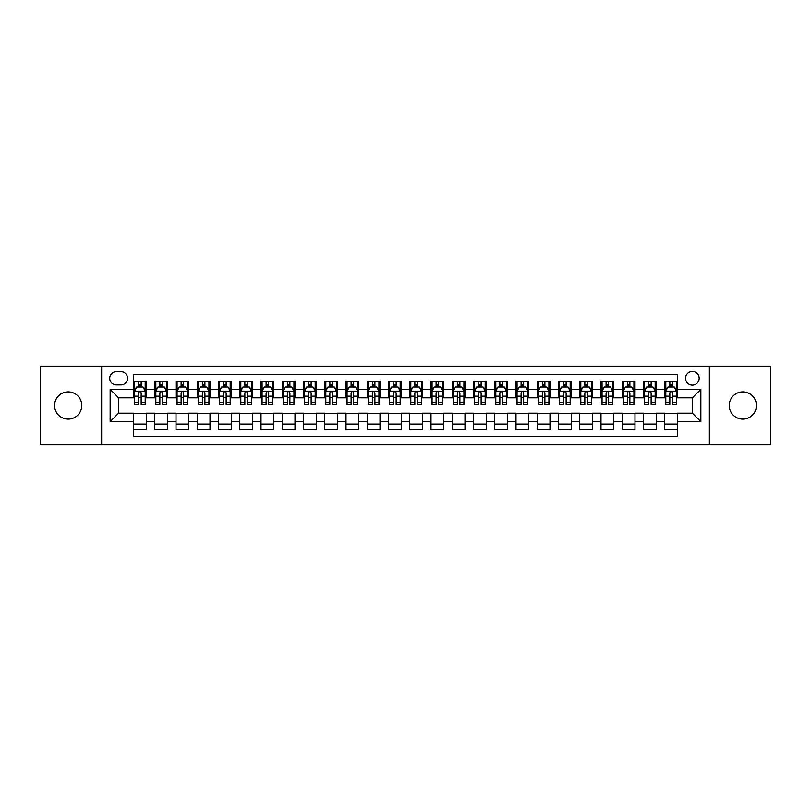 <?xml version="1.0" encoding="UTF-8"?>
<svg xmlns="http://www.w3.org/2000/svg" width="811" height="811" viewBox="0 0 811 811"><rect width="100%" height="100%" fill="white"/><g stroke="black" fill="none" stroke-linecap="round" stroke-linejoin="round"><path stroke-width="1.22" d="M742.825 391.906A13.594 13.594 0 0 0 729.231 405.5A13.594 13.594 0 0 0 742.825 419.094A13.594 13.594 0 0 0 756.43 405.5A13.594 13.594 0 0 0 742.825 391.906M68.175 391.906A13.594 13.594 0 0 0 54.57 405.5A13.594 13.594 0 0 0 68.175 419.094A13.594 13.594 0 0 0 81.769 405.5A13.594 13.594 0 0 0 68.175 391.906M692.361 371.499A6.802 6.802 0 0 0 685.559 378.301A6.802 6.802 0 0 0 692.361 385.103A6.802 6.802 0 0 0 699.163 378.301A6.802 6.802 0 0 0 692.361 371.499M709.361 444.813L770.45 444.813L770.45 366.187L709.361 366.187L709.361 444.813L101.639 444.813L101.639 366.187L40.55 366.187L40.55 444.813L101.639 444.813M677.489 381.596L664.736 381.596L664.736 389.351L656.241 389.351L656.241 397.846L664.736 397.846L664.736 389.351M656.241 389.351L656.241 381.596L643.488 381.596L643.488 389.351L634.993 389.351L634.993 397.846L643.488 397.846L643.488 389.351M634.993 389.351L634.993 381.596L622.24 381.596L622.24 389.351L613.734 389.351L613.734 397.846L622.24 397.846L622.24 389.351M613.734 389.351L613.734 381.596L600.992 381.596L600.992 389.351L592.486 389.351L592.486 397.846L600.992 397.846L600.992 389.351M592.486 389.351L592.486 381.596L579.743 381.596L579.743 389.351L571.238 389.351L571.238 397.846L579.743 397.846L579.743 389.351M571.238 389.351L571.238 381.596L558.495 381.596L558.495 389.351L549.99 389.351L549.99 397.846L558.495 397.846L558.495 389.351M549.99 389.351L549.99 381.596L537.247 381.596L537.247 389.351L528.742 389.351L528.742 397.846L537.247 397.846L537.247 389.351M528.742 389.351L528.742 381.596L515.999 381.596L515.999 389.351L507.493 389.351L507.493 397.846L515.999 397.846L515.999 389.351M507.493 389.351L507.493 381.596L494.74 381.596L494.74 389.351L486.245 389.351L486.245 397.846L494.74 397.846L494.74 389.351M486.245 389.351L486.245 381.596L473.492 381.596L473.492 389.351L464.997 389.351L464.997 397.846L473.492 397.846L473.492 389.351M464.997 389.351L464.997 381.596L452.244 381.596L452.244 389.351L443.749 389.351L443.749 397.846L452.244 397.846L452.244 389.351M443.749 389.351L443.749 381.596L430.996 381.596L430.996 389.351L422.501 389.351L422.501 397.846L430.996 397.846L430.996 389.351M422.501 389.351L422.501 381.596L409.748 381.596L409.748 389.351L401.252 389.351L401.252 397.846L409.748 397.846L409.748 389.351M401.252 389.351L401.252 381.596L388.499 381.596L388.499 389.351L380.004 389.351L380.004 397.846L388.499 397.846L388.499 389.351M380.004 389.351L380.004 381.596L367.251 381.596L367.251 389.351L358.756 389.351L358.756 397.846L367.251 397.846L367.251 389.351M358.756 389.351L358.756 381.596L346.003 381.596L346.003 389.351L337.508 389.351L337.508 397.846L346.003 397.846L346.003 389.351M337.508 389.351L337.508 381.596L324.755 381.596L324.755 389.351L316.26 389.351L316.26 397.846L324.755 397.846L324.755 389.351M316.26 389.351L316.26 381.596L303.507 381.596L303.507 389.351L295.001 389.351L295.001 397.846L303.507 397.846L303.507 389.351M295.001 389.351L295.001 381.596L282.258 381.596L282.258 389.351L273.753 389.351L273.753 397.846L282.258 397.846L282.258 389.351M273.753 389.351L273.753 381.596L261.01 381.596L261.01 389.351L252.505 389.351L252.505 397.846L261.01 397.846L261.01 389.351M252.505 389.351L252.505 381.596L239.762 381.596L239.762 389.351L231.257 389.351L231.257 397.846L239.762 397.846L239.762 389.351M231.257 389.351L231.257 381.596L218.514 381.596L218.514 389.351L210.008 389.351L210.008 397.846L218.514 397.846L218.514 389.351M210.008 389.351L210.008 381.596L197.266 381.596L197.266 389.351L188.76 389.351L188.76 397.846L197.266 397.846L197.266 389.351M188.76 389.351L188.76 381.596L176.007 381.596L176.007 389.351L167.512 389.351L167.512 397.846L176.007 397.846L176.007 389.351M167.512 389.351L167.512 381.596L154.759 381.596L154.759 397.846L146.264 397.846L146.264 381.596L133.511 381.596M133.511 429.404L146.264 429.404L146.264 413.154L154.759 413.154L154.759 429.404L167.512 429.404L167.512 413.154L176.007 413.154L176.007 421.649L167.512 421.649M176.007 421.649L176.007 429.404L188.76 429.404L188.76 413.154L197.266 413.154L197.266 421.649L188.76 421.649M197.266 421.649L197.266 429.404L210.008 429.404L210.008 413.154L218.514 413.154L218.514 421.649L210.008 421.649M218.514 421.649L218.514 429.404L231.257 429.404L231.257 413.154L239.762 413.154L239.762 421.649L231.257 421.649M239.762 421.649L239.762 429.404L252.505 429.404L252.505 413.154L261.01 413.154L261.01 421.649L252.505 421.649M261.01 421.649L261.01 429.404L273.753 429.404L273.753 413.154L282.258 413.154L282.258 421.649L273.753 421.649M282.258 421.649L282.258 429.404L295.001 429.404L295.001 413.154L303.507 413.154L303.507 421.649L295.001 421.649M303.507 421.649L303.507 429.404L316.26 429.404L316.26 413.154L324.755 413.154L324.755 421.649L316.26 421.649M324.755 421.649L324.755 429.404L337.508 429.404L337.508 413.154L346.003 413.154L346.003 421.649L337.508 421.649M346.003 421.649L346.003 429.404L358.756 429.404L358.756 413.154L367.251 413.154L367.251 421.649L358.756 421.649M367.251 421.649L367.251 429.404L380.004 429.404L380.004 413.154L388.499 413.154L388.499 421.649L380.004 421.649M388.499 421.649L388.499 429.404L401.252 429.404L401.252 413.154L409.748 413.154L409.748 421.649L401.252 421.649M409.748 421.649L409.748 429.404L422.501 429.404L422.501 413.154L430.996 413.154L430.996 421.649L422.501 421.649M430.996 421.649L430.996 429.404L443.749 429.404L443.749 413.154L452.244 413.154L452.244 421.649L443.749 421.649M452.244 421.649L452.244 429.404L464.997 429.404L464.997 413.154L473.492 413.154L473.492 421.649L464.997 421.649M473.492 421.649L473.492 429.404L486.245 429.404L486.245 413.154L494.74 413.154L494.74 421.649L486.245 421.649M494.74 421.649L494.74 429.404L507.493 429.404L507.493 413.154L515.999 413.154L515.999 421.649L507.493 421.649M515.999 421.649L515.999 429.404L528.742 429.404L528.742 413.154L537.247 413.154L537.247 421.649L528.742 421.649M537.247 421.649L537.247 429.404L549.99 429.404L549.99 413.154L558.495 413.154L558.495 421.649L549.99 421.649M558.495 421.649L558.495 429.404L571.238 429.404L571.238 413.154L579.743 413.154L579.743 421.649L571.238 421.649M579.743 421.649L579.743 429.404L592.486 429.404L592.486 413.154L600.992 413.154L600.992 421.649L592.486 421.649M600.992 421.649L600.992 429.404L613.734 429.404L613.734 413.154L622.24 413.154L622.24 421.649L613.734 421.649M622.24 421.649L622.24 429.404L634.993 429.404L634.993 413.154L643.488 413.154L643.488 421.649L634.993 421.649M643.488 421.649L643.488 429.404L656.241 429.404L656.241 413.154L664.736 413.154L664.736 421.649L656.241 421.649M116.297 384.89L120.981 384.89A6.589 6.589 0 0 0 127.56 378.301A6.589 6.589 0 0 0 120.981 371.712L116.297 371.712A6.589 6.589 0 0 0 109.718 378.301A6.589 6.589 0 0 0 116.297 384.89M709.361 366.187L101.639 366.187M677.489 389.351L677.489 374.479L133.511 374.479L133.511 397.846L118.639 397.846L118.639 413.154L133.511 413.154L133.511 436.521L677.489 436.521L677.489 413.154L692.361 413.154L692.361 397.846L677.489 397.846L677.489 389.351L700.856 389.351L700.856 421.649L677.489 421.649M133.511 421.649L110.144 421.649L110.144 389.351L133.511 389.351M664.736 421.649L664.736 429.404L677.489 429.404M133.511 386.908L134.575 386.908M138.61 386.908L141.165 386.908M145.199 386.908L146.264 386.908M133.511 397.633L134.575 397.633M138.61 397.633L141.165 397.633M145.199 397.633L146.264 397.633M133.511 413.367L146.264 413.367M133.511 424.092L146.264 424.092M154.759 397.633L155.824 397.633M159.858 397.633L162.413 397.633M166.448 397.633L167.512 397.633M154.759 386.908L155.824 386.908M159.858 386.908L162.413 386.908M166.448 386.908L167.512 386.908M154.759 413.367L167.512 413.367M154.759 424.092L167.512 424.092M176.007 413.367L188.76 413.367M176.007 424.092L188.76 424.092M176.007 386.908L177.072 386.908M181.117 386.908L183.661 386.908M187.696 386.908L188.76 386.908M176.007 397.633L177.072 397.633M181.117 397.633L183.661 397.633M187.696 397.633L188.76 397.633M197.266 413.367L210.008 413.367M197.266 424.092L210.008 424.092M197.266 386.908L198.32 386.908M202.365 386.908L204.909 386.908M208.944 386.908L210.008 386.908M197.266 397.633L198.32 397.633M202.365 397.633L204.909 397.633M208.944 397.633L210.008 397.633M218.514 413.367L231.257 413.367M218.514 424.092L231.257 424.092M218.514 386.908L219.568 386.908M223.613 386.908L226.157 386.908M230.192 386.908L231.257 386.908M218.514 397.633L219.568 397.633M223.613 397.633L226.157 397.633M230.192 397.633L231.257 397.633M239.762 413.367L252.505 413.367M239.762 424.092L252.505 424.092M239.762 386.908L240.816 386.908M244.861 386.908L247.406 386.908M251.44 386.908L252.505 386.908M239.762 397.633L240.816 397.633M244.861 397.633L247.406 397.633M251.44 397.633L252.505 397.633M261.01 413.367L273.753 413.367M261.01 424.092L273.753 424.092M261.01 386.908L262.075 386.908M266.109 386.908L268.654 386.908M272.699 386.908L273.753 386.908M261.01 397.633L262.075 397.633M266.109 397.633L268.654 397.633M272.699 397.633L273.753 397.633M282.258 413.367L295.001 413.367M282.258 424.092L295.001 424.092M282.258 386.908L283.323 386.908M287.358 386.908L289.902 386.908M293.947 386.908L295.001 386.908M282.258 397.633L283.323 397.633M287.358 397.633L289.902 397.633M293.947 397.633L295.001 397.633M303.507 413.367L316.26 413.367M303.507 424.092L316.26 424.092M303.507 386.908L304.571 386.908M308.606 386.908L311.15 386.908M315.195 386.908L316.26 386.908M303.507 397.633L304.571 397.633M308.606 397.633L311.15 397.633M315.195 397.633L316.26 397.633M324.755 413.367L337.508 413.367M324.755 424.092L337.508 424.092M324.755 386.908L325.819 386.908M329.854 386.908L332.409 386.908M336.443 386.908L337.508 386.908M324.755 397.633L325.819 397.633M329.854 397.633L332.409 397.633M336.443 397.633L337.508 397.633M346.003 413.367L358.756 413.367M346.003 424.092L358.756 424.092M346.003 386.908L347.067 386.908M351.102 386.908L353.657 386.908M357.692 386.908L358.756 386.908M346.003 397.633L347.067 397.633M351.102 397.633L353.657 397.633M357.692 397.633L358.756 397.633M367.251 413.367L380.004 413.367M367.251 424.092L380.004 424.092M367.251 386.908L368.316 386.908M372.35 386.908L374.905 386.908M378.94 386.908L380.004 386.908M367.251 397.633L368.316 397.633M372.35 397.633L374.905 397.633M378.94 397.633L380.004 397.633M388.499 413.367L401.252 413.367M388.499 424.092L401.252 424.092M388.499 386.908L389.564 386.908M393.599 386.908L396.153 386.908M400.188 386.908L401.252 386.908M388.499 397.633L389.564 397.633M393.599 397.633L396.153 397.633M400.188 397.633L401.252 397.633M409.748 413.367L422.501 413.367M409.748 424.092L422.501 424.092M409.748 386.908L410.812 386.908M414.847 386.908L417.401 386.908M421.436 386.908L422.501 386.908M409.748 397.633L410.812 397.633M414.847 397.633L417.401 397.633M421.436 397.633L422.501 397.633M430.996 413.367L443.749 413.367M430.996 424.092L443.749 424.092M430.996 386.908L432.06 386.908M436.095 386.908L438.65 386.908M442.684 386.908L443.749 386.908M430.996 397.633L432.06 397.633M436.095 397.633L438.65 397.633M442.684 397.633L443.749 397.633M452.244 413.367L464.997 413.367M452.244 424.092L464.997 424.092M452.244 386.908L453.308 386.908M457.343 386.908L459.898 386.908M463.933 386.908L464.997 386.908M452.244 397.633L453.308 397.633M457.343 397.633L459.898 397.633M463.933 397.633L464.997 397.633M473.492 413.367L486.245 413.367M473.492 424.092L486.245 424.092M473.492 386.908L474.557 386.908M478.591 386.908L481.146 386.908M485.181 386.908L486.245 386.908M473.492 397.633L474.557 397.633M478.591 397.633L481.146 397.633M485.181 397.633L486.245 397.633M494.74 413.367L507.493 413.367M494.74 424.092L507.493 424.092M494.74 386.908L495.805 386.908M499.85 386.908L502.394 386.908M506.429 386.908L507.493 386.908M494.74 397.633L495.805 397.633M499.85 397.633L502.394 397.633M506.429 397.633L507.493 397.633M515.999 413.367L528.742 413.367M515.999 424.092L528.742 424.092M515.999 386.908L517.053 386.908M521.098 386.908L523.642 386.908M527.677 386.908L528.742 386.908M515.999 397.633L517.053 397.633M521.098 397.633L523.642 397.633M527.677 397.633L528.742 397.633M537.247 413.367L549.99 413.367M537.247 424.092L549.99 424.092M537.247 386.908L538.301 386.908M542.346 386.908L544.891 386.908M548.925 386.908L549.99 386.908M537.247 397.633L538.301 397.633M542.346 397.633L544.891 397.633M548.925 397.633L549.99 397.633M558.495 413.367L571.238 413.367M558.495 424.092L571.238 424.092M558.495 386.908L559.56 386.908M563.594 386.908L566.139 386.908M570.184 386.908L571.238 386.908M558.495 397.633L559.56 397.633M563.594 397.633L566.139 397.633M570.184 397.633L571.238 397.633M579.743 413.367L592.486 413.367M579.743 424.092L592.486 424.092M579.743 386.908L580.808 386.908M584.843 386.908L587.387 386.908M591.432 386.908L592.486 386.908M579.743 397.633L580.808 397.633M584.843 397.633L587.387 397.633M591.432 397.633L592.486 397.633M600.992 413.367L613.734 413.367M600.992 424.092L613.734 424.092M600.992 386.908L602.056 386.908M606.091 386.908L608.635 386.908M612.68 386.908L613.734 386.908M600.992 397.633L602.056 397.633M606.091 397.633L608.635 397.633M612.68 397.633L613.734 397.633M622.24 413.367L634.993 413.367M622.24 424.092L634.993 424.092M622.24 386.908L623.304 386.908M627.339 386.908L629.883 386.908M633.928 386.908L634.993 386.908M622.24 397.633L623.304 397.633M627.339 397.633L629.883 397.633M633.928 397.633L634.993 397.633M643.488 413.367L656.241 413.367M643.488 424.092L656.241 424.092M643.488 386.908L644.552 386.908M648.587 386.908L651.142 386.908M655.176 386.908L656.241 386.908M643.488 397.633L644.552 397.633M648.587 397.633L651.142 397.633M655.176 397.633L656.241 397.633M664.736 413.367L677.489 413.367M664.736 424.092L677.489 424.092M664.736 386.908L665.801 386.908M669.835 386.908L672.39 386.908M676.425 386.908L677.489 386.908M664.736 397.633L665.801 397.633M669.835 397.633L672.39 397.633M676.425 397.633L677.489 397.633M118.639 397.846L110.144 389.351M118.639 413.154L110.144 421.649M700.856 389.351L692.361 397.846M700.856 421.649L692.361 413.154M141.165 384.353L138.61 384.353M145.199 402.489L141.165 402.489L141.165 404.223L145.199 404.223L145.199 391.267L143.081 387.009L136.704 387.009L134.575 391.267L134.575 404.223L138.61 404.223L138.61 402.489L134.575 402.489M134.575 391.267L134.575 381.596M145.199 391.267L145.199 381.596M138.61 387.009L138.61 381.596M141.165 381.596L141.165 387.009M141.165 402.489L141.165 392.859C140.313 391.216 139.462 391.216 138.61 392.859L138.61 402.489M162.413 384.353L159.858 384.353M166.448 402.489L162.413 402.489L162.413 404.223L166.448 404.223L166.448 391.267L164.329 387.009L157.952 387.009L155.824 391.267L155.824 404.223L159.858 404.223L159.858 402.489L155.824 402.489M155.824 391.267L155.824 381.596M166.448 391.267L166.448 381.596M159.858 387.009L159.858 381.596M162.413 381.596L162.413 387.009M162.413 402.489L162.413 392.859C161.561 391.216 160.71 391.216 159.858 392.859L159.858 402.489M183.661 384.353L181.117 384.353M187.696 402.489L183.661 402.489L183.661 404.223L187.696 404.223L187.696 391.267L185.577 387.009L179.201 387.009L177.072 391.267L177.072 404.223L181.117 404.223L181.117 402.489L177.072 402.489M177.072 391.267L177.072 381.596M187.696 391.267L187.696 381.596M181.117 387.009L181.117 381.596M183.661 381.596L183.661 387.009M183.661 402.489L183.661 392.859C182.81 391.216 181.958 391.216 181.117 392.859L181.117 402.489M204.909 384.353L202.365 384.353M208.944 402.489L204.909 402.489L204.909 404.223L208.944 404.223L208.944 391.267L206.825 387.009L200.449 387.009L198.32 391.267L198.32 404.223L202.365 404.223L202.365 402.489L198.32 402.489M198.32 391.267L198.32 381.596M208.944 391.267L208.944 381.596M202.365 387.009L202.365 381.596M204.909 381.596L204.909 387.009M204.909 402.489L204.909 392.859C204.058 391.216 203.216 391.216 202.365 392.859L202.365 402.489M226.157 384.353L223.613 384.353M230.192 402.489L226.157 402.489L226.157 404.223L230.192 404.223L230.192 391.267L228.073 387.009L221.697 387.009L219.568 391.267L219.568 404.223L223.613 404.223L223.613 402.489L219.568 402.489M219.568 391.267L219.568 381.596M230.192 391.267L230.192 381.596M223.613 387.009L223.613 381.596M226.157 381.596L226.157 387.009M226.157 402.489L226.157 392.859C225.306 391.216 224.465 391.216 223.613 392.859L223.613 402.489M247.406 384.353L244.861 384.353M251.44 402.489L247.406 402.489L247.406 404.223L251.44 404.223L251.44 391.267L249.322 387.009L242.945 387.009L240.816 391.267L240.816 404.223L244.861 404.223L244.861 402.489L240.816 402.489M240.816 391.267L240.816 381.596M251.44 391.267L251.44 381.596M244.861 387.009L244.861 381.596M247.406 381.596L247.406 387.009M247.406 402.489L247.406 392.859C246.564 391.216 245.713 391.216 244.861 392.859L244.861 402.489M268.654 384.353L266.109 384.353M272.699 402.489L268.654 402.489L268.654 404.223L272.699 404.223L272.699 391.267L270.57 387.009L264.193 387.009L262.075 391.267L262.075 404.223L266.109 404.223L266.109 402.489L262.075 402.489M262.075 391.267L262.075 381.596M272.699 391.267L272.699 381.596M266.109 387.009L266.109 381.596M268.654 381.596L268.654 387.009M268.654 402.489L268.654 392.859C267.812 391.216 266.961 391.216 266.109 392.859L266.109 402.489M289.902 384.353L287.358 384.353M293.947 402.489L289.902 402.489L289.902 404.223L293.947 404.223L293.947 391.267L291.818 387.009L285.442 387.009L283.323 391.267L283.323 404.223L287.358 404.223L287.358 402.489L283.323 402.489M283.323 391.267L283.323 381.596M293.947 391.267L293.947 381.596M287.358 387.009L287.358 381.596M289.902 381.596L289.902 387.009M289.902 402.489L289.902 392.859C289.061 391.216 288.209 391.216 287.358 392.859L287.358 402.489M311.15 384.353L308.606 384.353M315.195 402.489L311.15 402.489L311.15 404.223L315.195 404.223L315.195 391.267L313.066 387.009L306.69 387.009L304.571 391.267L304.571 404.223L308.606 404.223L308.606 402.489L304.571 402.489M304.571 391.267L304.571 381.596M315.195 391.267L315.195 381.596M308.606 387.009L308.606 381.596M311.15 381.596L311.15 387.009M311.15 402.489L311.15 392.859C310.309 391.216 309.457 391.216 308.606 392.859L308.606 402.489M332.409 384.353L329.854 384.353M336.443 402.489L332.409 402.489L332.409 404.223L336.443 404.223L336.443 391.267L334.314 387.009L327.938 387.009L325.819 391.267L325.819 404.223L329.854 404.223L329.854 402.489L325.819 402.489M325.819 391.267L325.819 381.596M336.443 391.267L336.443 381.596M329.854 387.009L329.854 381.596M332.409 381.596L332.409 387.009M332.409 402.489L332.409 392.859C331.557 391.216 330.706 391.216 329.854 392.859L329.854 402.489M353.657 384.353L351.102 384.353M357.692 402.489L353.657 402.489L353.657 404.223L357.692 404.223L357.692 391.267L355.563 387.009L349.186 387.009L347.067 391.267L347.067 404.223L351.102 404.223L351.102 402.489L347.067 402.489M347.067 391.267L347.067 381.596M357.692 391.267L357.692 381.596M351.102 387.009L351.102 381.596M353.657 381.596L353.657 387.009M353.657 402.489L353.657 392.859C352.805 391.216 351.954 391.216 351.102 392.859L351.102 402.489M374.905 384.353L372.35 384.353M378.94 402.489L374.905 402.489L374.905 404.223L378.94 404.223L378.94 391.267L376.811 387.009L370.434 387.009L368.316 391.267L368.316 404.223L372.35 404.223L372.35 402.489L368.316 402.489M368.316 391.267L368.316 381.596M378.94 391.267L378.94 381.596M372.35 387.009L372.35 381.596M374.905 381.596L374.905 387.009M374.905 402.489L374.905 392.859C374.053 391.216 373.202 391.216 372.35 392.859L372.35 402.489M396.153 384.353L393.599 384.353M400.188 402.489L396.153 402.489L396.153 404.223L400.188 404.223L400.188 391.267L398.059 387.009L391.693 387.009L389.564 391.267L389.564 404.223L393.599 404.223L393.599 402.489L389.564 402.489M389.564 391.267L389.564 381.596M400.188 391.267L400.188 381.596M393.599 387.009L393.599 381.596M396.153 381.596L396.153 387.009M396.153 402.489L396.153 392.859C395.302 391.216 394.45 391.216 393.599 392.859L393.599 402.489M417.401 384.353L414.847 384.353M421.436 402.489L417.401 402.489L417.401 404.223L421.436 404.223L421.436 391.267L419.307 387.009L412.941 387.009L410.812 391.267L410.812 404.223L414.847 404.223L414.847 402.489L410.812 402.489M410.812 391.267L410.812 381.596M421.436 391.267L421.436 381.596M414.847 387.009L414.847 381.596M417.401 381.596L417.401 387.009M417.401 402.489L417.401 392.859C416.55 391.216 415.698 391.216 414.847 392.859L414.847 402.489M438.65 384.353L436.095 384.353M442.684 402.489L438.65 402.489L438.65 404.223L442.684 404.223L442.684 391.267L440.566 387.009L434.189 387.009L432.06 391.267L432.06 404.223L436.095 404.223L436.095 402.489L432.06 402.489M432.06 391.267L432.06 381.596M442.684 391.267L442.684 381.596M436.095 387.009L436.095 381.596M438.65 381.596L438.65 387.009M438.65 402.489L438.65 392.859C437.798 391.216 436.947 391.216 436.095 392.859L436.095 402.489M459.898 384.353L457.343 384.353M463.933 402.489L459.898 402.489L459.898 404.223L463.933 404.223L463.933 391.267L461.814 387.009L455.437 387.009L453.308 391.267L453.308 404.223L457.343 404.223L457.343 402.489L453.308 402.489M453.308 391.267L453.308 381.596M463.933 391.267L463.933 381.596M457.343 387.009L457.343 381.596M459.898 381.596L459.898 387.009M459.898 402.489L459.898 392.859C459.046 391.216 458.195 391.216 457.343 392.859L457.343 402.489M481.146 384.353L478.591 384.353M485.181 402.489L481.146 402.489L481.146 404.223L485.181 404.223L485.181 391.267L483.062 387.009L476.686 387.009L474.557 391.267L474.557 404.223L478.591 404.223L478.591 402.489L474.557 402.489M474.557 391.267L474.557 381.596M485.181 391.267L485.181 381.596M478.591 387.009L478.591 381.596M481.146 381.596L481.146 387.009M481.146 402.489L481.146 392.859C480.294 391.216 479.443 391.216 478.591 392.859L478.591 402.489M502.394 384.353L499.85 384.353M506.429 402.489L502.394 402.489L502.394 404.223L506.429 404.223L506.429 391.267L504.31 387.009L497.934 387.009L495.805 391.267L495.805 404.223L499.85 404.223L499.85 402.489L495.805 402.489M495.805 391.267L495.805 381.596M506.429 391.267L506.429 381.596M499.85 387.009L499.85 381.596M502.394 381.596L502.394 387.009M502.394 402.489L502.394 392.859C501.543 391.216 500.701 391.216 499.85 392.859L499.85 402.489M523.642 384.353L521.098 384.353M527.677 402.489L523.642 402.489L523.642 404.223L527.677 404.223L527.677 391.267L525.558 387.009L519.182 387.009L517.053 391.267L517.053 404.223L521.098 404.223L521.098 402.489L517.053 402.489M517.053 391.267L517.053 381.596M527.677 391.267L527.677 381.596M521.098 387.009L521.098 381.596M523.642 381.596L523.642 387.009M523.642 402.489L523.642 392.859C522.791 391.216 521.949 391.216 521.098 392.859L521.098 402.489M544.891 384.353L542.346 384.353M548.925 402.489L544.891 402.489L544.891 404.223L548.925 404.223L548.925 391.267L546.807 387.009L540.43 387.009L538.301 391.267L538.301 404.223L542.346 404.223L542.346 402.489L538.301 402.489M538.301 391.267L538.301 381.596M548.925 391.267L548.925 381.596M542.346 387.009L542.346 381.596M544.891 381.596L544.891 387.009M544.891 402.489L544.891 392.859C544.039 391.216 543.198 391.216 542.346 392.859L542.346 402.489M566.139 384.353L563.594 384.353M570.184 402.489L566.139 402.489L566.139 404.223L570.184 404.223L570.184 391.267L568.055 387.009L561.678 387.009L559.56 391.267L559.56 404.223L563.594 404.223L563.594 402.489L559.56 402.489M559.56 391.267L559.56 381.596M570.184 391.267L570.184 381.596M563.594 387.009L563.594 381.596M566.139 381.596L566.139 387.009M566.139 402.489L566.139 392.859C565.297 391.216 564.446 391.216 563.594 392.859L563.594 402.489M587.387 384.353L584.843 384.353M591.432 402.489L587.387 402.489L587.387 404.223L591.432 404.223L591.432 391.267L589.303 387.009L582.927 387.009L580.808 391.267L580.808 404.223L584.843 404.223L584.843 402.489L580.808 402.489M580.808 391.267L580.808 381.596M591.432 391.267L591.432 381.596M584.843 387.009L584.843 381.596M587.387 381.596L587.387 387.009M587.387 402.489L587.387 392.859C586.546 391.216 585.694 391.216 584.843 392.859L584.843 402.489M608.635 384.353L606.091 384.353M612.68 402.489L608.635 402.489L608.635 404.223L612.68 404.223L612.68 391.267L610.551 387.009L604.175 387.009L602.056 391.267L602.056 404.223L606.091 404.223L606.091 402.489L602.056 402.489M602.056 391.267L602.056 381.596M612.68 391.267L612.68 381.596M606.091 387.009L606.091 381.596M608.635 381.596L608.635 387.009M608.635 402.489L608.635 392.859C607.794 391.216 606.942 391.216 606.091 392.859L606.091 402.489M629.883 384.353L627.339 384.353M633.928 402.489L629.883 402.489L629.883 404.223L633.928 404.223L633.928 391.267L631.799 387.009L625.423 387.009L623.304 391.267L623.304 404.223L627.339 404.223L627.339 402.489L623.304 402.489M623.304 391.267L623.304 381.596M633.928 391.267L633.928 381.596M627.339 387.009L627.339 381.596M629.883 381.596L629.883 387.009M629.883 402.489L629.883 392.859C629.042 391.216 628.19 391.216 627.339 392.859L627.339 402.489M651.142 384.353L648.587 384.353M655.176 402.489L651.142 402.489L651.142 404.223L655.176 404.223L655.176 391.267L653.048 387.009L646.671 387.009L644.552 391.267L644.552 404.223L648.587 404.223L648.587 402.489L644.552 402.489M644.552 391.267L644.552 381.596M655.176 391.267L655.176 381.596M648.587 387.009L648.587 381.596M651.142 381.596L651.142 387.009M651.142 402.489L651.142 392.859C650.29 391.216 649.439 391.216 648.587 392.859L648.587 402.489M672.39 384.353L669.835 384.353M676.425 402.489L672.39 402.489L672.39 404.223L676.425 404.223L676.425 391.267L674.296 387.009L667.919 387.009L665.801 391.267L665.801 404.223L669.835 404.223L669.835 402.489L665.801 402.489M665.801 391.267L665.801 381.596M676.425 391.267L676.425 381.596M669.835 387.009L669.835 381.596M672.39 381.596L672.39 387.009M672.39 402.489L672.39 392.859C671.538 391.216 670.687 391.216 669.835 392.859L669.835 402.489M154.759 421.649L146.264 421.649M154.759 389.351L146.264 389.351M145.149 391.155L134.626 391.155M134.575 388.185L136.116 388.185M143.659 388.185L145.199 388.185M138.61 396.184L134.575 396.184M145.199 396.184L141.165 396.184M141.165 385.712L138.61 385.712M166.397 391.155L155.874 391.155M155.824 388.185L157.364 388.185M164.907 388.185L166.448 388.185M159.858 396.184L155.824 396.184M166.448 396.184L162.413 396.184M162.413 385.712L159.858 385.712M187.645 391.155L177.122 391.155M177.072 388.185L178.613 388.185M186.155 388.185L187.696 388.185M181.117 396.184L177.072 396.184M187.696 396.184L183.661 396.184M183.661 385.712L181.117 385.712M208.893 391.155L198.381 391.155M198.32 388.185L199.861 388.185M207.403 388.185L208.944 388.185M202.365 396.184L198.32 396.184M208.944 396.184L204.909 396.184M204.909 385.712L202.365 385.712M230.142 391.155L219.629 391.155M219.568 388.185L221.109 388.185M228.651 388.185L230.192 388.185M223.613 396.184L219.568 396.184M230.192 396.184L226.157 396.184M226.157 385.712L223.613 385.712M251.39 391.155L240.877 391.155M240.816 388.185L242.357 388.185M249.91 388.185L251.44 388.185M244.861 396.184L240.816 396.184M251.44 396.184L247.406 396.184M247.406 385.712L244.861 385.712M272.638 391.155L262.125 391.155M262.075 388.185L263.605 388.185M271.158 388.185L272.699 388.185M266.109 396.184L262.075 396.184M272.699 396.184L268.654 396.184M268.654 385.712L266.109 385.712M293.886 391.155L283.374 391.155M283.323 388.185L284.864 388.185M292.406 388.185L293.947 388.185M287.358 396.184L283.323 396.184M293.947 396.184L289.902 396.184M289.902 385.712L287.358 385.712M315.134 391.155L304.622 391.155M304.571 388.185L306.112 388.185M313.654 388.185L315.195 388.185M308.606 396.184L304.571 396.184M315.195 396.184L311.15 396.184M311.15 385.712L308.606 385.712M336.393 391.155L325.87 391.155M325.819 388.185L327.36 388.185M334.902 388.185L336.443 388.185M329.854 396.184L325.819 396.184M336.443 396.184L332.409 396.184M332.409 385.712L329.854 385.712M357.641 391.155L347.118 391.155M347.067 388.185L348.608 388.185M356.151 388.185L357.692 388.185M351.102 396.184L347.067 396.184M357.692 396.184L353.657 396.184M353.657 385.712L351.102 385.712M378.889 391.155L368.366 391.155M368.316 388.185L369.857 388.185M377.399 388.185L378.94 388.185M372.35 396.184L368.316 396.184M378.94 396.184L374.905 396.184M374.905 385.712L372.35 385.712M400.137 391.155L389.615 391.155M389.564 388.185L391.105 388.185M398.647 388.185L400.188 388.185M393.599 396.184L389.564 396.184M400.188 396.184L396.153 396.184M396.153 385.712L393.599 385.712M421.385 391.155L410.863 391.155M410.812 388.185L412.353 388.185M419.895 388.185L421.436 388.185M414.847 396.184L410.812 396.184M421.436 396.184L417.401 396.184M417.401 385.712L414.847 385.712M442.634 391.155L432.111 391.155M432.06 388.185L433.601 388.185M441.143 388.185L442.684 388.185M436.095 396.184L432.06 396.184M442.684 396.184L438.65 396.184M438.65 385.712L436.095 385.712M463.882 391.155L453.359 391.155M453.308 388.185L454.849 388.185M462.392 388.185L463.933 388.185M457.343 396.184L453.308 396.184M463.933 396.184L459.898 396.184M459.898 385.712L457.343 385.712M485.13 391.155L474.607 391.155M474.557 388.185L476.098 388.185M483.64 388.185L485.181 388.185M478.591 396.184L474.557 396.184M485.181 396.184L481.146 396.184M481.146 385.712L478.591 385.712M506.378 391.155L495.866 391.155M495.805 388.185L497.346 388.185M504.888 388.185L506.429 388.185M499.85 396.184L495.805 396.184M506.429 396.184L502.394 396.184M502.394 385.712L499.85 385.712M527.626 391.155L517.114 391.155M517.053 388.185L518.594 388.185M526.136 388.185L527.677 388.185M521.098 396.184L517.053 396.184M527.677 396.184L523.642 396.184M523.642 385.712L521.098 385.712M548.875 391.155L538.362 391.155M538.301 388.185L539.842 388.185M547.395 388.185L548.925 388.185M542.346 396.184L538.301 396.184M548.925 396.184L544.891 396.184M544.891 385.712L542.346 385.712M570.123 391.155L559.61 391.155M559.56 388.185L561.09 388.185M568.643 388.185L570.184 388.185M563.594 396.184L559.56 396.184M570.184 396.184L566.139 396.184M566.139 385.712L563.594 385.712M591.371 391.155L580.858 391.155M580.808 388.185L582.349 388.185M589.891 388.185L591.432 388.185M584.843 396.184L580.808 396.184M591.432 396.184L587.387 396.184M587.387 385.712L584.843 385.712M612.619 391.155L602.107 391.155M602.056 388.185L603.597 388.185M611.139 388.185L612.68 388.185M606.091 396.184L602.056 396.184M612.68 396.184L608.635 396.184M608.635 385.712L606.091 385.712M633.878 391.155L623.355 391.155M623.304 388.185L624.845 388.185M632.387 388.185L633.928 388.185M627.339 396.184L623.304 396.184M633.928 396.184L629.883 396.184M629.883 385.712L627.339 385.712M655.126 391.155L644.603 391.155M644.552 388.185L646.093 388.185M653.636 388.185L655.176 388.185M648.587 396.184L644.552 396.184M655.176 396.184L651.142 396.184M651.142 385.712L648.587 385.712M676.374 391.155L665.851 391.155M665.801 388.185L667.341 388.185M674.884 388.185L676.425 388.185M669.835 396.184L665.801 396.184M676.425 396.184L672.39 396.184M672.39 385.712L669.835 385.712"/></g></svg>

